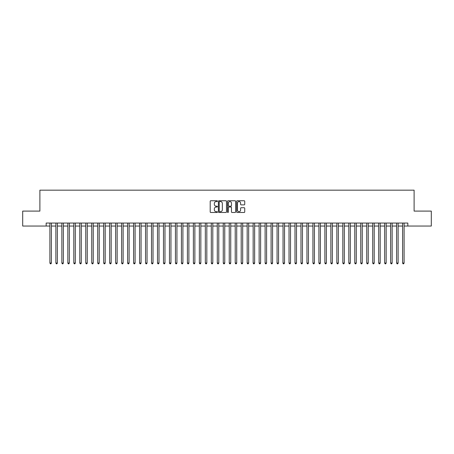 <?xml version="1.0" encoding="UTF-8"?>
<svg xmlns="http://www.w3.org/2000/svg" width="454" height="454" viewBox="0 0 454 454"><rect width="100%" height="100%" fill="white"/><g stroke="black" fill="none" stroke-linecap="round" stroke-linejoin="round"><path stroke-width="0.68" d="M217.438 201.156A0.409 0.409 0 0 0 217.023 200.747L210.792 200.747A0.585 0.585 0 0 0 210.202 201.332L210.202 211.893A0.585 0.585 0 0 0 210.792 212.483L217.023 212.483A0.409 0.409 0 0 0 217.438 212.075A0.409 0.409 0 0 0 217.023 211.66L216.218 211.66A1.878 1.878 0 0 1 214.339 209.782L214.339 208.902A1.878 1.878 0 0 1 216.218 207.024L217.023 207.024A0.409 0.409 0 0 0 217.438 206.615A0.409 0.409 0 0 0 217.023 206.207L216.218 206.207A1.878 1.878 0 0 1 214.339 204.328L214.339 203.449A1.878 1.878 0 0 1 216.218 201.57L217.023 201.57A0.409 0.409 0 0 0 217.438 201.156M244.15 204.885A0.585 0.585 0 0 0 244.734 204.294L244.734 201.332A0.585 0.585 0 0 0 244.15 200.747L237.226 200.747A0.585 0.585 0 0 0 236.636 201.332L236.636 211.893A0.585 0.585 0 0 0 237.226 212.483L244.15 212.483A0.585 0.585 0 0 0 244.734 211.893L244.734 208.318A0.585 0.585 0 0 0 244.15 207.728L241.188 207.728A0.585 0.585 0 0 0 240.597 208.318L240.597 210.094A1.572 1.572 0 0 1 239.031 211.66A1.572 1.572 0 0 1 237.459 210.094L237.459 203.137A1.572 1.572 0 0 1 239.031 201.57A1.572 1.572 0 0 1 240.597 203.137L240.597 204.294A0.585 0.585 0 0 0 241.188 204.885L244.15 204.885M46.166 226.041L22.7 226.041L22.7 211.099L39.89 211.099L39.89 190.175L414.11 190.175L414.11 211.099L431.3 211.099L431.3 226.041L407.834 226.041L407.834 223.056L46.166 223.056L46.166 226.041L49.9 226.041M226.489 201.332A0.585 0.585 0 0 0 225.899 200.747L218.976 200.747A0.585 0.585 0 0 0 218.391 201.332L218.391 211.893A0.585 0.585 0 0 0 218.976 212.483L225.899 212.483A0.585 0.585 0 0 0 226.489 211.893L226.489 201.332M228.101 200.747L235.024 200.747A0.585 0.585 0 0 1 235.609 201.332L235.609 211.893A0.585 0.585 0 0 1 235.024 212.483L232.062 212.483A0.585 0.585 0 0 1 231.472 211.893L231.472 207.614A0.585 0.585 0 0 0 230.887 207.024L228.924 207.024A0.585 0.585 0 0 0 228.334 207.614L228.334 212.075A0.409 0.409 0 0 1 227.925 212.483A0.409 0.409 0 0 1 227.511 212.075L227.511 201.332A0.585 0.585 0 0 1 228.101 200.747M51.393 226.041L55.876 226.041M57.374 226.041L61.858 226.041M63.35 226.041L67.833 226.041M69.331 226.041L73.815 226.041M75.307 226.041L79.79 226.041M81.283 226.041L85.766 226.041M87.264 226.041L91.748 226.041M93.24 226.041L97.724 226.041M99.222 226.041L103.705 226.041M105.197 226.041L109.681 226.041M111.173 226.041L115.657 226.041M117.155 226.041L121.638 226.041M123.13 226.041L127.614 226.041M129.112 226.041L133.595 226.041M135.088 226.041L139.571 226.041M141.063 226.041L145.547 226.041M147.045 226.041L151.528 226.041M153.021 226.041L157.504 226.041M159.002 226.041L163.485 226.041M164.978 226.041L169.461 226.041M170.954 226.041L175.437 226.041M176.935 226.041L181.418 226.041M182.911 226.041L187.394 226.041M188.892 226.041L193.376 226.041M194.868 226.041L199.351 226.041M200.844 226.041L205.327 226.041M206.825 226.041L211.309 226.041M212.801 226.041L217.284 226.041M218.783 226.041L223.266 226.041M224.758 226.041L229.242 226.041M230.734 226.041L235.217 226.041M236.716 226.041L241.199 226.041M242.691 226.041L247.175 226.041M248.673 226.041L253.156 226.041M254.649 226.041L259.132 226.041M260.624 226.041L265.108 226.041M266.606 226.041L271.089 226.041M272.582 226.041L277.065 226.041M278.563 226.041L283.046 226.041M284.539 226.041L289.022 226.041M290.515 226.041L294.998 226.041M296.496 226.041L300.979 226.041M302.472 226.041L306.955 226.041M308.453 226.041L312.937 226.041M314.429 226.041L318.912 226.041M320.405 226.041L324.888 226.041M326.386 226.041L330.87 226.041M332.362 226.041L336.845 226.041M338.344 226.041L342.827 226.041M344.319 226.041L348.803 226.041M350.295 226.041L354.778 226.041M356.276 226.041L360.76 226.041M362.252 226.041L366.736 226.041M368.234 226.041L372.717 226.041M374.209 226.041L378.693 226.041M380.185 226.041L384.669 226.041M386.167 226.041L390.65 226.041M392.142 226.041L396.626 226.041M398.124 226.041L402.607 226.041M404.1 226.041L407.834 226.041M219.623 201.57A0.409 0.409 0 0 0 219.208 201.979L219.208 211.252A0.409 0.409 0 0 0 219.623 211.66L220.474 211.66A1.878 1.878 0 0 0 222.352 209.782L222.352 203.449A1.878 1.878 0 0 0 220.474 201.57L219.623 201.57M231.472 203.165A1.572 1.572 0 0 0 229.906 201.599A1.572 1.572 0 0 0 228.334 203.165L228.334 205.617A0.585 0.585 0 0 0 228.924 206.207L230.887 206.207A0.585 0.585 0 0 0 231.472 205.617L231.472 203.165M51.393 223.056L51.393 263.048L49.9 263.048L49.9 223.056M51.393 263.048L50.944 263.825L50.349 263.825L49.9 263.048M57.374 223.056L57.374 263.048L55.876 263.048L55.876 223.056M57.374 263.048L56.926 263.825L56.324 263.825L55.876 263.048M63.35 223.056L63.35 263.048L61.858 263.048L61.858 223.056M63.35 263.048L62.902 263.825L62.306 263.825L61.858 263.048M69.331 223.056L69.331 263.048L67.833 263.048L67.833 223.056M69.331 263.048L68.883 263.825L68.282 263.825L67.833 263.048M75.307 223.056L75.307 263.048L73.815 263.048L73.815 223.056M75.307 263.048L74.859 263.825L74.263 263.825L73.815 263.048M81.283 223.056L81.283 263.048L79.79 263.048L79.79 223.056M81.283 263.048L80.835 263.825L80.239 263.825L79.79 263.048M87.264 223.056L87.264 263.048L85.766 263.048L85.766 223.056M87.264 263.048L86.816 263.825L86.215 263.825L85.766 263.048M93.24 223.056L93.24 263.048L91.748 263.048L91.748 223.056M93.24 263.048L92.792 263.825L92.196 263.825L91.748 263.048M99.222 223.056L99.222 263.048L97.724 263.048L97.724 223.056M99.222 263.048L98.773 263.825L98.172 263.825L97.724 263.048M105.197 223.056L105.197 263.048L103.705 263.048L103.705 223.056M105.197 263.048L104.749 263.825L104.153 263.825L103.705 263.048M111.173 223.056L111.173 263.048L109.681 263.048L109.681 223.056M111.173 263.048L110.725 263.825L110.129 263.825L109.681 263.048M117.155 223.056L117.155 263.048L115.657 263.048L115.657 223.056M117.155 263.048L116.706 263.825L116.105 263.825L115.657 263.048M123.13 223.056L123.13 263.048L121.638 263.048L121.638 223.056M123.13 263.048L122.682 263.825L122.086 263.825L121.638 263.048M129.112 223.056L129.112 263.048L127.614 263.048L127.614 223.056M129.112 263.048L128.664 263.825L128.062 263.825L127.614 263.048M135.088 223.056L135.088 263.048L133.595 263.048L133.595 223.056M135.088 263.048L134.639 263.825L134.043 263.825L133.595 263.048M141.063 223.056L141.063 263.048L139.571 263.048L139.571 223.056M141.063 263.048L140.615 263.825L140.019 263.825L139.571 263.048M147.045 223.056L147.045 263.048L145.547 263.048L145.547 223.056M147.045 263.048L146.597 263.825L145.995 263.825L145.547 263.048M153.021 223.056L153.021 263.048L151.528 263.048L151.528 223.056M153.021 263.048L152.572 263.825L151.977 263.825L151.528 263.048M159.002 223.056L159.002 263.048L157.504 263.048L157.504 223.056M159.002 263.048L158.554 263.825L157.952 263.825L157.504 263.048M164.978 223.056L164.978 263.048L163.485 263.048L163.485 223.056M164.978 263.048L164.53 263.825L163.934 263.825L163.485 263.048M170.954 223.056L170.954 263.048L169.461 263.048L169.461 223.056M170.954 263.048L170.505 263.825L169.909 263.825L169.461 263.048M176.935 223.056L176.935 263.048L175.437 263.048L175.437 223.056M176.935 263.048L176.487 263.825L175.885 263.825L175.437 263.048M182.911 223.056L182.911 263.048L181.418 263.048L181.418 223.056M182.911 263.048L182.463 263.825L181.867 263.825L181.418 263.048M188.892 223.056L188.892 263.048L187.394 263.048L187.394 223.056M188.892 263.048L188.444 263.825L187.843 263.825L187.394 263.048M194.868 223.056L194.868 263.048L193.376 263.048L193.376 223.056M194.868 263.048L194.42 263.825L193.824 263.825L193.376 263.048M200.844 223.056L200.844 263.048L199.351 263.048L199.351 223.056M200.844 263.048L200.396 263.825L199.8 263.825L199.351 263.048M206.825 223.056L206.825 263.048L205.327 263.048L205.327 223.056M206.825 263.048L206.377 263.825L205.776 263.825L205.327 263.048M212.801 223.056L212.801 263.048L211.309 263.048L211.309 223.056M212.801 263.048L212.353 263.825L211.757 263.825L211.309 263.048M218.783 223.056L218.783 263.048L217.284 263.048L217.284 223.056M218.783 263.048L218.334 263.825L217.733 263.825L217.284 263.048M224.758 223.056L224.758 263.048L223.266 263.048L223.266 223.056M224.758 263.048L224.31 263.825L223.714 263.825L223.266 263.048M230.734 223.056L230.734 263.048L229.242 263.048L229.242 223.056M230.734 263.048L230.286 263.825L229.69 263.825L229.242 263.048M236.716 223.056L236.716 263.048L235.217 263.048L235.217 223.056M236.716 263.048L236.267 263.825L235.666 263.825L235.217 263.048M242.691 223.056L242.691 263.048L241.199 263.048L241.199 223.056M242.691 263.048L242.243 263.825L241.647 263.825L241.199 263.048M248.673 223.056L248.673 263.048L247.175 263.048L247.175 223.056M248.673 263.048L248.224 263.825L247.623 263.825L247.175 263.048M254.649 223.056L254.649 263.048L253.156 263.048L253.156 223.056M254.649 263.048L254.2 263.825L253.604 263.825L253.156 263.048M260.624 223.056L260.624 263.048L259.132 263.048L259.132 223.056M260.624 263.048L260.176 263.825L259.58 263.825L259.132 263.048M266.606 223.056L266.606 263.048L265.108 263.048L265.108 223.056M266.606 263.048L266.158 263.825L265.556 263.825L265.108 263.048M272.582 223.056L272.582 263.048L271.089 263.048L271.089 223.056M272.582 263.048L272.133 263.825L271.537 263.825L271.089 263.048M278.563 223.056L278.563 263.048L277.065 263.048L277.065 223.056M278.563 263.048L278.115 263.825L277.513 263.825L277.065 263.048M284.539 223.056L284.539 263.048L283.046 263.048L283.046 223.056M284.539 263.048L284.091 263.825L283.495 263.825L283.046 263.048M290.515 223.056L290.515 263.048L289.022 263.048L289.022 223.056M290.515 263.048L290.066 263.825L289.47 263.825L289.022 263.048M296.496 223.056L296.496 263.048L294.998 263.048L294.998 223.056M296.496 263.048L296.048 263.825L295.446 263.825L294.998 263.048M302.472 223.056L302.472 263.048L300.979 263.048L300.979 223.056M302.472 263.048L302.024 263.825L301.428 263.825L300.979 263.048M308.453 223.056L308.453 263.048L306.955 263.048L306.955 223.056M308.453 263.048L308.005 263.825L307.403 263.825L306.955 263.048M314.429 223.056L314.429 263.048L312.937 263.048L312.937 223.056M314.429 263.048L313.981 263.825L313.385 263.825L312.937 263.048M320.405 223.056L320.405 263.048L318.912 263.048L318.912 223.056M320.405 263.048L319.956 263.825L319.361 263.825L318.912 263.048M326.386 223.056L326.386 263.048L324.888 263.048L324.888 223.056M326.386 263.048L325.938 263.825L325.336 263.825L324.888 263.048M332.362 223.056L332.362 263.048L330.87 263.048L330.87 223.056M332.362 263.048L331.914 263.825L331.318 263.825L330.87 263.048M338.344 223.056L338.344 263.048L336.845 263.048L336.845 223.056M338.344 263.048L337.895 263.825L337.294 263.825L336.845 263.048M344.319 223.056L344.319 263.048L342.827 263.048L342.827 223.056M344.319 263.048L343.871 263.825L343.275 263.825L342.827 263.048M350.295 223.056L350.295 263.048L348.803 263.048L348.803 223.056M350.295 263.048L349.847 263.825L349.251 263.825L348.803 263.048M356.276 223.056L356.276 263.048L354.778 263.048L354.778 223.056M356.276 263.048L355.828 263.825L355.227 263.825L354.778 263.048M362.252 223.056L362.252 263.048L360.76 263.048L360.76 223.056M362.252 263.048L361.804 263.825L361.208 263.825L360.76 263.048M368.234 223.056L368.234 263.048L366.736 263.048L366.736 223.056M368.234 263.048L367.785 263.825L367.184 263.825L366.736 263.048M374.209 223.056L374.209 263.048L372.717 263.048L372.717 223.056M374.209 263.048L373.761 263.825L373.165 263.825L372.717 263.048M380.185 223.056L380.185 263.048L378.693 263.048L378.693 223.056M380.185 263.048L379.737 263.825L379.141 263.825L378.693 263.048M386.167 223.056L386.167 263.048L384.669 263.048L384.669 223.056M386.167 263.048L385.718 263.825L385.117 263.825L384.669 263.048M392.142 223.056L392.142 263.048L390.65 263.048L390.65 223.056M392.142 263.048L391.694 263.825L391.098 263.825L390.65 263.048M398.124 223.056L398.124 263.048L396.626 263.048L396.626 223.056M398.124 263.048L397.676 263.825L397.074 263.825L396.626 263.048M404.1 223.056L404.1 263.048L402.607 263.048L402.607 223.056M404.1 263.048L403.651 263.825L403.056 263.825L402.607 263.048"/></g></svg>

